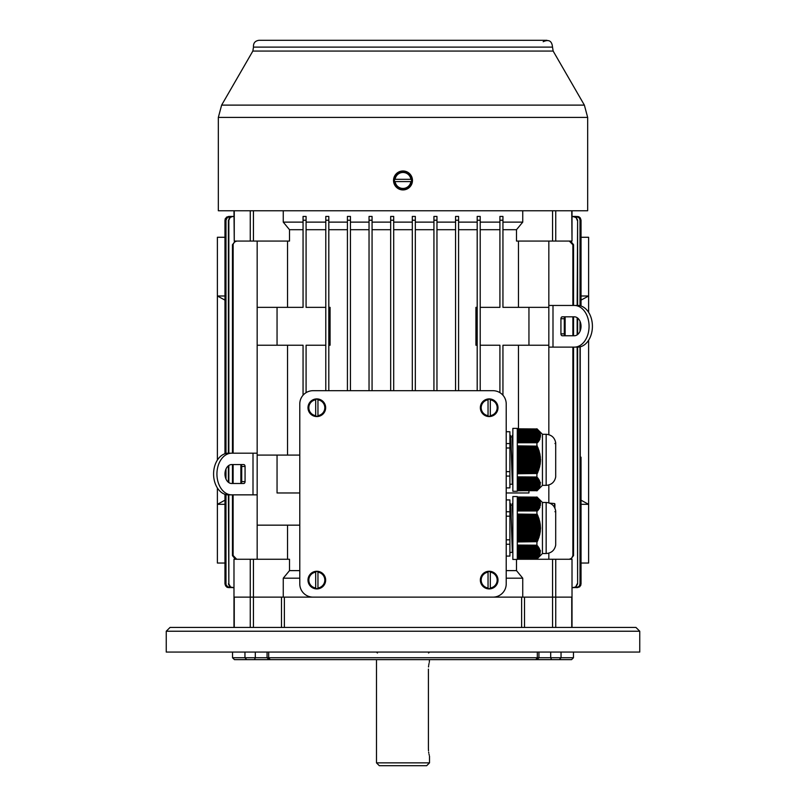 <?xml version="1.0" encoding="UTF-8"?>
<svg xmlns="http://www.w3.org/2000/svg" width="806" height="806" viewBox="0 0 806 806"><rect width="100%" height="100%" fill="white"/><g stroke="black" fill="none" stroke-linecap="round" stroke-linejoin="round"><path stroke-width="1.21" d="M299.782 570.618L289.505 570.618L283.259 578.194L283.259 597.135L572.018 597.135L572.018 559.253L572.018 627.441M283.259 597.135L233.982 597.135L233.982 559.253L233.982 627.441M548.836 553.148L548.836 559.253M299.782 525.159L257.164 525.159L257.164 559.253M250.263 210.759L250.263 241.065L236.692 241.065L234.304 242.112L233.146 244.359L233.115 453.194M233.115 464.558L233.115 483.499M233.115 494.854L233.115 555.495L236.692 559.253L235.382 559.253L232.45 555.606L233.115 555.495M253.447 627.441L253.447 597.135L250.263 597.135L250.263 559.253L253.447 559.253L253.447 597.135L555.737 597.135L555.737 559.253L569.308 559.253L571.696 558.205L572.885 555.495L573.55 555.606L570.618 559.253L571.746 559.253M572.885 244.823L569.308 241.065L570.618 241.065L573.55 244.712L572.885 244.823L572.885 305.464M572.885 316.818L572.885 335.759M572.885 347.124L572.885 555.495M528.948 490.824L528.948 492.97L506.218 492.97M574.335 347.124A20.835 14.73 -90 0 0 589.065 326.289A20.835 14.73 -90 0 0 574.335 305.464L577.68 305.464A20.835 14.73 90 0 1 592.41 326.289A20.835 14.73 90 0 1 577.68 347.124L548.836 347.124L548.836 307.358L502.944 307.358L502.944 220.229L499.911 220.229L499.911 307.358L480.215 307.358M303.056 220.229L303.056 216.441L306.089 216.441L306.089 220.229L303.056 220.229L303.056 307.358L257.164 307.358L257.164 455.088L299.782 455.088M328.808 307.358L330.077 307.358L330.077 345.23L328.808 345.23M477.192 307.358L475.923 307.358L475.923 345.23L477.192 345.23M226.567 217.136L228.753 216.441L226.385 217.267L224.965 220.229L224.965 453.738L224.965 343.134L225.015 337.654L225.761 337.654M229.781 216.441L227.403 217.277L225.982 220.229L225.972 218.98L227.544 217.026L233.982 216.441L228.753 216.441L224.965 220.229L224.975 324.959M225.005 327.579L225.015 337.654M224.985 341.804L224.965 343.134L225.761 343.134M224.985 474.381L224.995 473.172M225.67 586.063L224.965 583.876L224.965 494.31L224.965 583.876L226.748 587.09L233.982 587.665L228.299 587.453L226.335 585.881L225.761 583.876L226.808 586.234L229.781 587.665M225.761 330.077L225.015 330.077L224.965 324.606L225.761 324.606M581.035 468.064L581.025 457.536M580.33 218.043L581.035 220.229L581.035 306.008L581.035 220.229L579.252 217.016L572.018 216.441L576.199 217.288L577.62 220.229L577.62 305.464M581.005 327.145L581.015 325.735M580.995 460.155L581.035 457.183L580.239 457.183M580.239 462.664L580.985 462.664L580.985 470.241L580.239 470.241M581.015 474.381L580.985 470.241M580.239 475.711L581.035 475.711L581.035 583.876L581.035 468.346M225.116 219.182L225.337 218.587M580.925 324.606L580.239 324.606M578.285 216.592L578.889 216.814M548.836 241.065L548.836 307.358M548.836 347.124L548.836 434.676M548.836 502.863L548.836 484.96M257.164 525.159L257.164 455.088M257.164 241.065L257.164 307.358M393.701 229.7L412.299 229.7M328.808 229.7L347.416 229.7M415.332 229.7L433.93 229.7M372.07 229.7L390.668 229.7M350.439 229.7L369.037 229.7M436.963 229.7L455.561 229.7M458.584 229.7L477.192 229.7M325.785 307.358L306.089 307.358L306.089 220.229M277.052 307.358L277.052 345.23L303.056 345.23L303.056 395.222M299.782 492.97L277.052 492.97L277.052 455.088M325.785 345.23L306.089 345.23L306.089 392.653M328.808 216.441L328.808 220.229L325.785 220.229L325.785 216.441L328.808 216.441L328.808 390.688M325.785 220.229L325.785 390.688M257.164 345.23L277.052 345.23M233.115 244.823L232.45 244.712L232.45 453.194M232.45 464.558L232.45 483.499M232.45 494.854L232.45 555.606M232.45 244.712L235.382 241.065L234.254 241.065L234.254 210.759M548.836 345.23L502.944 345.23L502.944 395.222M573.55 244.712L573.55 305.464M573.55 316.818L573.55 335.759M573.55 347.124L573.55 555.606M480.215 220.229L477.192 220.229L477.192 216.441L480.215 216.441L480.215 390.688M477.192 216.441L477.192 390.688M499.911 392.653L499.911 345.23L480.215 345.23M528.948 307.358L528.948 345.23M225.982 220.229L225.982 453.456M225.982 469.021L225.982 479.036M225.982 494.592L225.982 583.876M225.761 220.229L225.761 453.506M225.761 469.566L225.761 478.482M225.761 494.541L225.761 583.876M228.833 220.229L229.206 217.882L232.662 216.441L230.244 217.288L228.833 220.229L228.833 453.194M228.833 465.445L228.833 482.603M228.833 494.854L228.833 583.876L230.597 587.07L233.982 587.665M228.38 220.229L228.38 453.194M228.38 465.777L228.38 482.27M228.38 494.854L228.833 583.876M232.662 587.665L229.801 586.818L228.38 583.876M232.662 216.441L233.982 216.441M577.62 318.048L577.62 334.54M577.62 347.124L577.62 583.876L575.847 587.07L572.018 587.665L577.479 587.453L579.443 585.871L580.018 583.876L579.413 586.234L576.219 587.665M577.62 220.229L577.167 305.464M577.167 317.715L577.167 334.873M577.167 347.124L577.62 583.876M577.167 220.229L576.35 217.882L573.338 216.441M573.338 587.665L575.756 586.818L577.167 583.876M372.07 216.441L372.07 220.229L369.037 220.229L369.037 216.441L372.07 216.441L372.07 390.688M369.037 220.229L369.037 390.688M455.561 216.441L455.561 220.229L455.561 216.441L458.584 216.441L458.584 220.229L455.561 220.229L455.561 390.688M458.584 220.229L458.584 390.688M580.239 220.229L579.192 217.872L576.219 216.441L578.819 217.277L580.239 220.229L580.239 305.776M580.239 321.836L580.239 330.752M580.239 346.812L580.239 583.876M580.018 220.229L580.018 305.726M580.018 321.292L580.018 331.296M580.018 346.862L580.018 583.876M576.219 216.441L572.018 216.441M350.439 216.441L350.439 220.229L347.416 220.229L347.416 216.441L350.439 216.441L350.439 390.688M347.416 220.229L347.416 390.688M412.299 216.441L412.299 220.229L412.299 216.441L415.332 216.441L415.332 220.229L412.299 220.229L412.299 390.688M415.332 220.229L415.332 390.688M433.93 216.441L433.93 220.229L433.93 216.441L436.963 216.441L436.963 220.229L433.93 220.229L433.93 390.688M436.963 220.229L436.963 390.688M393.701 216.441L393.701 220.229L390.668 220.229L390.668 216.441L393.701 216.441L393.701 390.688M390.668 220.229L390.668 390.688M517.291 559.253L552.553 559.253L552.553 627.441M555.737 559.253L552.553 559.253M235.382 559.253L234.254 559.253M283.259 578.194L299.782 578.194M522.741 597.135L522.741 578.194L516.495 570.618L506.218 570.618M506.218 578.194L522.741 578.194M287.53 525.159L287.53 559.253M289.505 570.618L289.505 559.253L253.447 559.253M516.495 570.618L516.495 559.445M250.263 559.253L236.692 559.253M569.308 559.253L570.618 559.253M287.53 345.23L287.53 455.088M518.47 345.23L518.47 428.822M228.753 587.665L224.965 583.876M225.076 475.711L225.761 475.711M227.715 587.514L227.111 587.292M579.433 586.97L572.018 587.665M577.247 587.665L579.615 586.839L581.035 583.876L579.887 586.597L577.247 587.665M580.884 584.924L580.663 585.519M306.089 229.7L325.785 229.7M480.215 229.7L499.911 229.7M499.911 220.229L499.911 216.441L502.944 216.441L502.944 220.229M250.263 241.065L253.447 241.065L253.447 210.759M236.692 241.065L235.382 241.065M233.982 210.759L234.254 241.065M572.018 210.759L572.018 241.065L571.746 210.759M555.737 210.759L555.737 241.065L569.308 241.065M570.618 241.065L571.746 241.065M555.737 241.065L552.553 241.065L552.553 210.759M283.259 210.759L283.259 222.124L289.505 229.7L289.505 241.065L253.447 241.065M502.944 229.7L516.495 229.7L522.741 222.124L522.741 210.759M516.495 229.7L516.495 241.065L552.553 241.065M577.247 216.441L579.967 217.59L581.035 220.229M347.416 222.124L328.808 222.124M369.037 222.124L350.439 222.124M390.668 222.124L372.07 222.124M477.192 222.124L458.584 222.124M499.911 222.124L480.215 222.124M522.741 222.124L502.944 222.124M455.561 222.124L436.963 222.124M433.93 222.124L415.332 222.124M412.299 222.124L393.701 222.124M325.785 222.124L306.089 222.124M303.056 222.124L283.259 222.124M289.505 229.7L303.056 229.7M518.47 241.065L518.47 307.358M287.53 241.065L287.53 307.358M581.035 237.276L588.612 237.276L588.612 312.325M588.612 340.263L588.612 504.324L581.035 504.324M581.035 563.041L588.612 563.041L588.612 504.324L581.035 500.194M581.035 295.993L588.612 295.993L581.035 300.124M224.965 563.041L217.388 563.041L217.388 504.324L224.965 500.194M224.965 237.276L217.388 237.276L217.388 460.055M217.388 487.993L217.388 504.324L224.965 504.324M224.965 300.124L217.388 295.993L224.965 295.993M429.517 762.859L426.676 765.7L379.324 765.7L376.483 762.859L429.517 762.859L429.517 756.23M428.409 669.111C429.618 659.338 429.618 659.338 428.409 669.111L428.409 748.653C429.618 758.426 429.618 758.426 428.409 748.653L428.5 750.799M428.651 752.149L428.792 753.096M429.014 754.235L429.276 755.333M429.517 659.64L429.276 662.421M429.014 663.529L428.792 664.668M428.651 665.605L428.5 666.965M587.665 210.759L218.335 210.759L218.335 117.424L587.665 117.424L587.665 210.759M543.184 41.721C548.826 39.131 551.929 40.925 552.513 47.111L553.158 51.07L584.37 105.112L587.665 117.424M299.782 403.947A13.259 13.259 0 0 1 313.03 390.688L492.97 390.688A13.259 13.259 0 0 1 506.218 403.947L506.218 583.876A13.259 13.259 0 0 1 492.97 597.135L313.03 597.135A13.259 13.259 0 0 1 299.782 583.876L299.782 403.947M488.043 571.635L488.043 588.541A8.523 8.523 0 0 0 490.31 588.541L490.31 571.635A8.523 8.523 0 0 0 488.043 571.635L488.043 572.189A7.979 7.979 0 0 0 488.043 587.987L488.043 588.541M498.007 580.088A8.826 8.826 0 0 0 487.973 571.343A8.826 8.826 0 0 0 480.386 580.894A8.826 8.826 0 0 0 489.574 588.904A8.826 8.826 0 0 0 498.007 580.088M490.31 588.541L490.31 587.987A7.979 7.979 0 0 0 490.31 572.189L490.31 571.635M488.043 399.282L488.043 416.188A8.523 8.523 0 0 0 490.31 416.188L490.31 399.282A8.523 8.523 0 0 0 488.043 399.282L488.043 399.836A7.979 7.979 0 0 0 488.043 415.634L488.043 416.188M498.007 407.735A8.826 8.826 0 0 0 487.973 398.99A8.826 8.826 0 0 0 480.386 408.541A8.826 8.826 0 0 0 489.574 416.551A8.826 8.826 0 0 0 498.007 407.735M490.31 416.188L490.31 415.634A7.979 7.979 0 0 0 490.31 399.836L490.31 399.282M315.69 399.282L315.69 416.188A8.523 8.523 0 0 0 317.957 416.188L317.957 399.282A8.523 8.523 0 0 0 315.69 399.282L315.69 399.836A7.979 7.979 0 0 0 315.69 415.634L315.69 416.188M325.654 407.735A8.826 8.826 0 0 0 315.62 398.99A8.826 8.826 0 0 0 308.033 408.541A8.826 8.826 0 0 0 317.221 416.551A8.826 8.826 0 0 0 325.654 407.735M317.957 416.188L317.957 415.634A7.979 7.979 0 0 0 317.957 399.836L317.957 399.282M315.69 571.635L315.69 588.541A8.523 8.523 0 0 0 317.957 588.541L317.957 571.635A8.523 8.523 0 0 0 315.69 571.635L315.69 572.189A7.979 7.979 0 0 0 315.69 587.987L315.69 588.541M325.654 580.088A8.826 8.826 0 0 0 315.62 571.343A8.826 8.826 0 0 0 308.033 580.894A8.826 8.826 0 0 0 317.221 588.904A8.826 8.826 0 0 0 325.654 580.088M317.957 588.541L317.957 587.987A7.979 7.979 0 0 0 317.957 572.189L317.957 571.635M403 189.924A9.471 9.471 0 0 1 393.53 180.453A9.471 9.471 0 0 1 403 170.983A9.471 9.471 0 0 1 412.471 180.453A9.471 9.471 0 0 1 403 189.924M394.547 181.592L411.453 181.592A8.523 8.523 0 0 0 411.453 179.315L394.547 179.315A8.523 8.523 0 0 0 394.547 181.592L395.101 181.592A7.979 7.979 0 0 0 410.899 181.592L411.453 181.592M403 171.628A8.826 8.826 0 0 0 394.255 181.652A8.826 8.826 0 0 0 403.806 189.249A8.826 8.826 0 0 0 411.816 180.05A8.826 8.826 0 0 0 403 171.628M411.453 179.315L410.899 179.315A7.979 7.979 0 0 0 395.101 179.315L394.547 179.315M564.563 335.024L564.291 328.455L564.774 332.445M564.291 324.133L564.563 317.564L564.774 320.133M565.127 316.96L565.127 335.628L565.127 316.96M574.335 305.464L548.836 305.464M560.936 333.865A1.894 1.34 90 0 0 562.276 335.759L574.335 335.759A9.471 6.7 90 0 0 581.025 326.289A9.471 6.7 90 0 0 574.335 316.818L562.276 316.818A1.894 1.34 90 0 0 560.936 318.713L560.936 333.865L564.291 333.865L564.291 318.713L560.936 318.713M565.631 316.818A1.894 1.34 -90 0 0 564.291 318.713M564.291 333.865A1.894 1.34 -90 0 0 565.631 335.759M231.665 453.194L228.32 453.194A20.835 14.73 90 0 0 213.59 474.029A20.835 14.73 90 0 0 228.32 494.854L231.665 494.854A20.835 14.73 -90 0 1 216.935 474.029A20.835 14.73 -90 0 1 231.665 453.194L257.164 453.194M231.665 494.854L257.164 494.854M245.064 481.605A1.894 1.34 90 0 1 243.724 483.499L231.665 483.499A9.471 6.7 90 0 1 224.975 474.029A9.471 6.7 90 0 1 231.665 464.558L243.724 464.558A1.894 1.34 90 0 1 245.064 466.452L245.064 481.605L241.709 481.605A1.894 1.34 -90 0 1 240.369 483.499M241.709 481.605L241.709 466.452L245.064 466.452M240.369 464.558A1.894 1.34 -90 0 1 241.709 466.452M241.437 482.754L241.709 476.185L241.226 480.175M241.709 471.863L241.437 465.294L241.226 467.863M240.873 483.358L240.873 464.689L240.873 483.358M554.901 508.092L554.901 503.921L554.901 508.092M639.752 652.064L166.248 652.064L166.248 631.229L170.036 627.441L635.964 627.441L639.752 631.229L639.752 652.064M573.459 657.746L571.565 659.64L234.435 659.64L232.541 657.746L573.459 657.746L573.459 652.064M555.737 627.441L555.737 597.135L571.746 597.135L571.746 627.441M250.263 627.441L250.263 597.135L234.254 597.135L234.254 627.441M410.576 627.441L395.424 627.441M506.551 627.441L417.508 627.441M388.492 627.441L274.493 627.441M534.962 627.441L533.794 627.441M271.038 627.441L272.206 627.441M623.683 627.441L616.489 627.441M581.69 627.441L561.178 627.441M243.875 627.441L189.511 627.441M517.291 496.556L517.291 559.445L512.848 559.445L512.848 496.556L517.291 496.556M546.156 553.531L546.156 502.481C551.435 502.894 554.619 505.705 555.697 510.893L555.697 545.108C554.619 550.307 551.435 553.107 546.156 553.531L542.448 553.531L542.448 502.481L536.917 496.949M517.291 553.329L540.161 552.956L517.291 552.956M517.291 515.8L537.662 515.8L537.35 515.054L517.291 515.054M517.291 521.714L539.526 521.714L539.345 520.978L517.291 520.978M517.291 497.131L537.038 497.131L517.291 497M517.291 550.367L540.03 550.367L517.291 549.994M517.291 516.535L537.945 516.535L538.569 517.281L517.291 517.281M517.291 530.59L540.101 530.59L540.534 529.854L517.291 529.854M517.291 524.676L540.03 524.676L539.929 523.93L517.291 523.93M517.291 551.848L540.222 551.848L517.291 551.475M517.291 501.151L540.04 501.523L517.291 501.201M517.291 548.151L539.164 548.151L517.291 547.778M517.291 498.934L538.831 499.307L517.291 498.985M517.291 545.924L537.662 545.924L517.291 545.561M517.291 537.995L538.479 537.995L539.073 537.249L517.291 537.249M517.291 500.415L539.708 500.778L517.291 500.466M517.291 552.211L540.222 552.211L517.291 552.584M517.291 506.752L539.808 506.38L517.291 506.38M517.291 548.513L539.526 548.886L517.291 548.886M517.291 545.188L537.038 545.188L517.291 545.058M539.677 554.81L517.291 554.437M517.291 522.459L539.677 522.459L540.181 523.195L517.291 523.195M517.291 556.281L539.305 555.969L538.479 557.027L517.291 556.654M517.291 540.947L537.35 540.947L537.995 540.211L517.291 540.211M517.291 557.027L538.831 556.704L538.227 557.399L517.291 557.399M517.291 535.033L539.345 535.033L539.879 534.287L517.291 534.287M517.291 555.173L539.526 555.173L517.291 555.546M517.291 529.109L540.201 529.109L540.594 528.373L517.291 528.373M517.291 500.093L539.164 500.093L517.291 499.72M517.291 538.73L538.569 538.73L537.945 539.476L517.291 539.476M517.291 546.297L538.227 546.67L517.291 546.67M517.291 557.762L538.227 557.399M517.291 527.638L540.222 527.638L540.201 526.892L517.291 526.892M517.291 525.411L540.101 525.411L540.534 526.157L517.291 526.157M517.291 555.918L538.952 556.281M517.291 505.271L540.161 504.899L517.291 504.899M517.291 535.768L539.516 535.768L538.952 536.514L517.291 536.514M517.291 498.612L538.227 498.612L517.291 498.239M517.291 507.125L539.526 507.125L517.291 507.488M517.291 499.357L538.952 499.72M517.291 553.692L540.03 553.692L517.291 554.065M517.291 502.309L539.929 501.947L540.473 503.004L517.291 502.682M517.291 501.947L540.292 502.259L539.808 501.574L517.291 501.574M517.291 497.504L537.662 497.876L537.038 497.131M517.291 497.876L537.945 498.239M517.291 507.861L539.164 507.861L517.291 508.233M517.291 550.74L540.161 551.103L517.291 551.103M517.291 500.828L539.879 501.151M517.291 505.644L540.03 505.644L517.291 506.007M517.291 510.45L537.662 510.077L517.291 510.077M517.291 547.032L538.72 547.405L517.291 547.405M517.291 531.335L540.393 531.335L539.929 532.071L517.291 532.071M517.291 508.596L538.72 508.596L517.291 508.969M517.291 503.055L540.161 503.055L540.574 503.74L517.291 503.418M517.291 549.259L539.808 549.621L517.291 549.621M517.291 518.016L538.479 518.016L539.073 518.752L517.291 518.752M517.291 503.79L540.201 503.418M517.291 509.342L538.227 509.342L517.291 509.714M517.291 504.163L540.222 504.163L517.291 504.536M517.291 558.135L537.662 558.135L517.291 558.508M517.291 514.319L537.038 514.319L517.291 514.057M517.291 519.497L538.952 519.497L539.516 520.233L517.291 520.233M517.291 532.816L540.181 532.816L539.677 533.552L517.291 533.552M542.448 553.531L536.917 559.052M517.291 551.153L540.161 551.103M540.201 551.475L540.534 550.79M517.291 504.848L540.534 505.221L540.201 504.536M517.291 504.113L540.222 503.79M517.291 505.594L540.101 505.271M517.291 506.329L539.929 506.007M517.291 507.075L539.677 506.752M540.04 507.075L539.526 507.125M517.291 507.81L539.345 507.488M539.708 507.81L539.164 507.861M517.291 508.556L538.952 508.233M539.305 508.556L538.72 508.596M517.291 509.291L538.479 508.969M538.831 509.291L538.227 509.342M517.291 510.027L537.945 509.714M538.287 510.027L537.662 510.077M517.291 510.772L537.35 510.45M537.693 510.772L536.917 510.954L536.917 514.057M537.36 514.319L537.35 515.054M537.995 515.8L537.945 516.535M538.569 517.281L538.479 518.016M539.073 518.752L538.952 519.497M539.516 520.233L539.345 520.978M539.879 521.714L539.677 522.459M540.181 523.195L539.929 523.93M540.393 524.676L540.101 525.411M540.534 526.157L540.201 526.892M540.594 527.638L540.594 528.373M540.534 529.854L540.201 529.109M540.393 531.335L540.101 530.59M540.181 532.816L539.929 532.071M539.879 534.287L539.677 533.552M539.516 535.768L539.345 535.033M539.073 537.249L538.952 536.514M538.569 538.73L538.479 537.995M537.995 540.211L537.945 539.476M537.36 541.692L537.35 540.947M517.291 541.954L537.038 541.692L517.291 541.692M536.917 541.954L536.917 545.058M517.291 545.239L537.038 545.188M517.291 545.974L537.662 545.924M517.291 546.72L538.227 546.67M517.291 547.455L538.72 547.405M517.291 548.201L539.164 548.151M517.291 548.936L539.526 548.886M517.291 549.672L539.808 549.621M517.291 550.417L540.03 550.367M517.291 551.898L540.222 551.848M517.291 552.634L540.201 552.584M517.291 553.379L540.03 553.692M517.291 554.115L539.929 554.065M517.291 555.596L539.345 555.546M517.291 557.812L537.945 557.762M517.291 558.558L537.35 558.508M537.36 558.558L517.291 559.001M517.291 558.87L537.038 558.87M517.291 510.823L537.038 510.823M517.291 510.954L536.917 510.954M517.291 503.367L540.534 503.367M517.291 501.896L540.181 501.896M517.291 498.189L537.995 498.189M517.291 502.632L540.393 502.632M517.291 499.67L539.073 499.67M517.291 556.331L539.073 556.331M517.291 557.077L538.569 557.077M517.291 497.453L537.36 497.453M509.896 503.589L510.5 503.589L510.933 510.057L512.344 552.402L509.896 552.422M512.848 503.589L512.243 503.589L512.848 515.326M506.218 511.75L509.896 511.75L509.896 499.922L506.218 499.922M509.896 511.75L509.896 516.183L506.218 516.183M506.218 539.829L509.896 539.829L509.896 516.183M509.896 539.829L509.896 544.262L506.218 544.262M506.218 556.08L509.896 556.08L509.896 544.262M510.702 505.07L512.213 505.07L512.848 517.412M512.384 550.921L510.994 511.639M517.291 428.379L517.291 491.267L512.848 491.267L512.848 428.379L517.291 428.379M546.156 485.343L546.156 434.293C551.435 434.716 554.619 437.517 555.697 442.716L555.697 476.93C554.619 482.119 551.435 484.93 546.156 485.343L542.448 485.343L542.448 434.293L536.917 428.772M517.291 485.141L540.161 484.769L517.291 484.769M517.291 447.612L537.662 447.612L537.35 446.877L517.291 446.877M517.291 453.536L539.526 453.536L539.345 452.791L517.291 452.791M517.291 428.953L537.038 428.953L517.291 428.822M517.291 482.179L540.03 482.179L517.291 481.817M517.291 448.348L537.945 448.348L538.569 449.093L517.291 449.093M517.291 462.412L540.101 462.412L540.534 461.667L517.291 461.667M517.291 456.488L540.03 456.488L539.929 455.753L517.291 455.753M517.291 483.66L540.222 483.66L517.291 483.288M517.291 432.973L540.04 433.336L517.291 433.013M517.291 479.963L539.164 479.963L517.291 479.59M517.291 430.747L538.831 431.119L517.291 430.797M517.291 477.746L537.662 477.746L517.291 477.374M517.291 469.807L538.479 469.807L539.073 469.072L517.291 469.072M517.291 432.228L539.708 432.6L517.291 432.278M517.291 484.033L540.222 484.033L517.291 484.406M517.291 438.565L539.808 438.202L517.291 438.202M517.291 480.336L539.526 480.698L517.291 480.698M517.291 477.001L537.038 477.001L517.291 476.87M517.291 486.623L539.808 486.25L517.291 486.25M517.291 454.272L539.677 454.272L540.181 455.007L517.291 455.007M517.291 488.104L539.305 487.781L538.479 488.839L517.291 488.466M517.291 472.769L537.35 472.769L537.995 472.024L517.291 472.024M517.291 488.839L538.831 488.517L538.227 489.212L517.291 489.212M517.291 466.845L539.345 466.845L539.879 466.11L517.291 466.11M517.291 486.995L539.526 486.995L517.291 487.358M517.291 460.931L540.201 460.931L540.594 460.186L517.291 460.186M517.291 431.905L539.164 431.905L517.291 431.542M517.291 470.543L538.569 470.543L537.945 471.288L517.291 471.288M517.291 478.109L538.227 478.482L517.291 478.482M517.291 489.585L538.227 489.212M517.291 459.45L540.222 459.45L540.201 458.715L517.291 458.715M517.291 457.234L540.101 457.234L540.534 457.969L517.291 457.969M517.291 487.731L538.952 488.104M517.291 437.084L540.161 436.721L517.291 436.721M517.291 467.591L539.516 467.591L538.952 468.326L517.291 468.326M517.291 430.424L538.227 430.424L517.291 430.061M517.291 438.938L539.526 438.938L517.291 439.31M517.291 431.17L538.952 431.542M517.291 485.514L540.03 485.514L517.291 485.877M517.291 434.132L539.929 433.759L540.473 434.817L517.291 434.494M517.291 433.759L540.292 434.081L539.808 433.386L517.291 433.386M517.291 429.316L537.662 429.689L537.038 428.953M517.291 429.689L537.945 430.061M517.291 439.673L539.164 439.673L517.291 440.046M517.291 482.552L540.161 482.925L517.291 482.925M517.291 432.651L539.879 432.973M517.291 437.457L540.03 437.457L517.291 437.829M517.291 442.262L537.662 441.9L517.291 441.9M517.291 478.855L538.72 479.227L517.291 479.227M517.291 463.148L540.393 463.148L539.929 463.893L517.291 463.893M517.291 440.419L538.72 440.419L517.291 440.791M517.291 434.867L540.161 434.867L540.574 435.562L517.291 435.24M517.291 481.071L539.808 481.444L517.291 481.444M517.291 449.829L538.479 449.829L539.073 450.574L517.291 450.574M517.291 435.613L540.201 435.24M517.291 441.154L538.227 441.154L517.291 441.527M517.291 435.975L540.222 435.975L517.291 436.348M517.291 489.947L537.662 489.947L517.291 490.32M517.291 446.131L537.038 446.131L517.291 445.869M517.291 451.31L538.952 451.31L539.516 452.055L517.291 452.055M517.291 464.629L540.181 464.629L539.677 465.364L517.291 465.364M542.448 485.343L536.917 490.874M517.291 482.975L540.161 482.925M540.201 483.288L540.534 482.603M517.291 436.671L540.534 437.033L540.201 436.348M517.291 435.925L540.222 435.613M517.291 437.406L540.101 437.084M517.291 438.152L539.929 437.829M517.291 438.887L539.677 438.565M540.04 438.887L539.526 438.938M517.291 439.623L539.345 439.31M539.708 439.623L539.164 439.673M517.291 440.368L538.952 440.046M539.305 440.368L538.72 440.419M517.291 441.104L538.479 440.791M538.831 441.104L538.227 441.154M517.291 441.849L537.945 441.527M538.287 441.849L537.662 441.9M517.291 442.585L537.35 442.262M537.693 442.585L536.917 442.766L536.917 445.869M537.36 446.131L537.35 446.877M537.995 447.612L537.945 448.348M538.569 449.093L538.479 449.829M539.073 450.574L538.952 451.31M539.516 452.055L539.345 452.791M539.879 453.536L539.677 454.272M540.181 455.007L539.929 455.753M540.393 456.488L540.101 457.234M540.534 457.969L540.201 458.715M540.594 459.45L540.594 460.186M540.534 461.667L540.201 460.931M540.393 463.148L540.101 462.412M540.181 464.629L539.929 463.893M539.879 466.11L539.677 465.364M539.516 467.591L539.345 466.845M539.073 469.072L538.952 468.326M538.569 470.543L538.479 469.807M537.995 472.024L537.945 471.288M537.36 473.505L537.35 472.769M517.291 473.767L537.038 473.505L517.291 473.505M536.917 473.767L536.917 476.87M517.291 477.051L537.038 477.001M517.291 477.797L537.662 477.746M517.291 478.532L538.227 478.482M517.291 479.268L538.72 479.227M517.291 480.013L539.164 479.963M517.291 480.749L539.526 480.698M517.291 481.494L539.808 481.444M517.291 482.23L540.03 482.179M517.291 483.711L540.222 483.66M517.291 484.456L540.201 484.406M517.291 485.192L540.03 485.514M517.291 485.927L539.929 485.877M517.291 486.673L539.677 486.623M517.291 487.408L539.345 487.358M517.291 489.635L537.945 489.585M517.291 490.37L537.35 490.32M537.36 490.37L517.291 490.824M517.291 490.693L537.038 490.693M517.291 442.635L537.038 442.635M517.291 442.766L536.917 442.766M517.291 435.19L540.534 435.19M517.291 433.709L540.181 433.709M517.291 430.011L537.995 430.011M517.291 434.444L540.393 434.444M517.291 431.492L539.073 431.492M517.291 488.154L539.073 488.154M517.291 488.889L538.569 488.889M517.291 429.266L537.36 429.266M512.344 484.235L509.896 484.235M512.344 484.215L510.933 441.869L510.5 435.411L509.896 435.401M512.848 435.401L512.243 435.401L512.848 447.149M506.218 443.562L509.896 443.562L509.896 431.744L506.218 431.744M509.896 443.562L509.896 447.995L506.218 447.995M506.218 471.641L509.896 471.641L509.896 447.995M509.896 471.641L509.896 476.074L506.218 476.074M506.218 487.902L509.896 487.902L509.896 476.074M510.702 436.882L512.213 436.882L512.848 449.234M512.848 482.754L510.933 441.869M584.37 105.112L221.63 105.112L218.335 117.424M553.158 51.07L252.842 51.07L221.63 105.112M552.513 47.111L253.487 47.111L252.842 51.07M488.043 588.37A8.362 8.362 0 0 1 488.043 571.807M490.31 571.807A8.362 8.362 0 0 1 490.31 588.37M488.043 416.017A8.362 8.362 0 0 1 488.043 399.454M490.31 399.454A8.362 8.362 0 0 1 490.31 416.017M315.69 416.017A8.362 8.362 0 0 1 315.69 399.454M317.957 399.454A8.362 8.362 0 0 1 317.957 416.017M315.69 588.37A8.362 8.362 0 0 1 315.69 571.807M317.957 571.807A8.362 8.362 0 0 1 317.957 588.37M411.282 181.592A8.362 8.362 0 0 1 394.718 181.592M394.718 179.315A8.362 8.362 0 0 1 411.282 179.315M552.997 347.124L552.997 305.464M253.003 494.854L253.003 453.194M554.548 507.417L554.548 503.549L549.581 503.115M561.047 652.064L561.047 657.746L559.293 659.64M246.707 659.64L244.953 657.746L244.953 652.064M268.68 652.064L268.68 657.746L270.171 659.64M535.829 659.64L537.32 657.746L537.32 652.064M521.623 597.135L521.623 627.441M284.377 597.135L284.377 627.441M639.752 631.229L166.248 631.229M281.495 597.135L281.495 627.441M524.505 597.135L524.505 627.441M255.301 652.064L255.301 657.746L254.464 659.64M551.536 659.64L550.7 657.746L550.7 652.064M428.57 653.011L429.517 652.064M377.43 653.011L376.483 652.064M376.483 659.64L376.483 762.859M253.487 47.111C253.215 43.091 255.069 40.824 259.058 40.3L546.942 40.3M232.541 652.064L232.541 657.746M267.068 652.064L267.068 657.746L268.962 659.64M537.038 659.64L538.932 657.746L538.932 652.064M546.156 502.481L542.448 502.481M555.697 510.893L554.961 511.729M555.697 545.017L555.697 510.984M510.933 510.047L510.994 511.629M546.156 434.293L542.448 434.293M555.697 442.716L554.961 443.542M555.697 476.84L555.697 442.806L555.697 476.84"/></g></svg>
